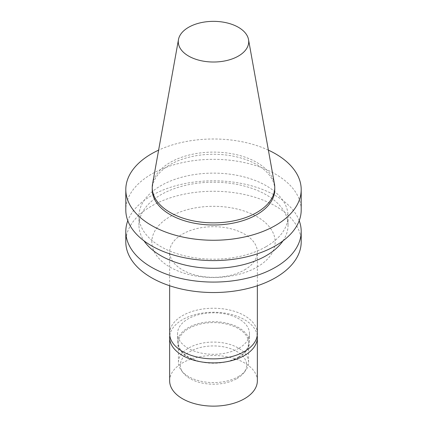 <?xml version="1.0" encoding="UTF-8"?>
<svg xmlns="http://www.w3.org/2000/svg" width="427" height="427" viewBox="0 0 427 427"><rect width="100%" height="100%" fill="white"/><g stroke="black" fill="none" stroke-linecap="round" stroke-linejoin="round"><path stroke-width="0.32" stroke-dasharray="2.13 1.6" d="M236.942 378.6A33.151 19.14 0 0 0 243.764 372.878A33.151 19.14 0 0 0 213.5 345.929A33.151 19.14 0 0 0 183.236 372.878A33.151 19.14 0 0 0 236.942 378.6M238.303 376.657A35.078 20.256 0 0 0 245.525 370.604A35.078 20.256 0 0 0 248.578 362.336A35.078 20.256 0 0 0 213.5 342.086A35.078 20.256 0 0 0 178.422 362.336A35.078 20.256 0 0 0 181.475 370.604A35.078 20.256 0 0 0 238.303 376.657M238.303 357.191A35.078 20.256 0 0 0 248.578 342.865A35.078 20.256 0 0 0 213.5 322.615A35.078 20.256 0 0 0 178.422 342.865A35.078 20.256 0 0 0 200.076 361.578A35.078 20.256 0 0 0 238.303 357.191M238.928 357.132A35.959 20.758 0 0 0 249.459 342.454A35.959 20.758 0 0 0 213.5 321.696A35.959 20.758 0 0 0 177.541 342.454A35.959 20.758 0 0 0 199.74 361.632A35.959 20.758 0 0 0 238.928 357.132M238.928 348.24A35.959 20.758 0 0 0 249.459 333.556A35.959 20.758 0 0 0 213.5 312.799A35.959 20.758 0 0 0 177.541 333.556A35.959 20.758 0 0 0 199.74 352.739A35.959 20.758 0 0 0 238.928 348.24M257.353 333.556A43.853 25.316 0 0 0 213.5 308.241A43.853 25.316 0 0 0 169.647 333.556M244.506 269.917A43.853 25.316 0 0 0 257.353 252.015A43.853 25.316 0 0 0 213.5 226.7A43.853 25.316 0 0 0 169.647 252.015A43.853 25.316 0 0 0 196.719 275.41A43.853 25.316 0 0 0 244.506 269.917M257.086 267.067A61.643 35.59 0 0 0 229.454 207.522A61.643 35.59 0 0 0 153.96 251.113A61.643 35.59 0 0 0 257.086 267.067M301.2 241.901A87.7 50.632 0 0 0 213.5 191.264A87.7 50.632 0 0 0 125.8 241.901M299.204 220.706A87.7 50.632 0 0 0 213.5 180.813A87.7 50.632 0 0 0 127.796 220.706M282.952 240.881A74.544 43.036 0 0 0 288.044 225.242A74.544 43.036 0 0 0 213.5 182.206A74.544 43.036 0 0 0 138.956 225.242A74.544 43.036 0 0 0 144.048 240.881M266.213 246.598A74.544 43.036 0 0 0 288.044 216.163A74.544 43.036 0 0 0 213.5 173.127A74.544 43.036 0 0 0 138.956 216.163A74.544 43.036 0 0 0 184.971 255.928A74.544 43.036 0 0 0 266.213 246.598M301.2 209.961A87.7 50.632 0 0 0 213.5 159.33A87.7 50.632 0 0 0 125.8 209.961M268.38 150.133A87.7 50.632 0 0 0 158.62 150.133M274.758 189.625A61.258 35.366 0 0 0 213.5 154.259A61.258 35.366 0 0 0 152.242 189.625M274.433 183.829A61.258 35.366 0 0 0 213.5 152.108A61.258 35.366 0 0 0 152.567 183.829M169.647 380.82A43.853 25.316 180 0 1 213.5 355.504A43.853 25.316 180 0 1 257.353 380.82M169.786 335.563A43.853 25.316 180 0 1 213.5 312.249A43.853 25.316 180 0 1 257.214 335.563M243.764 372.878L245.525 370.604M183.236 372.878L181.475 370.604M248.578 362.336L248.578 342.865M178.422 362.336L178.422 342.865M249.459 342.454L249.459 333.556M177.541 342.454L177.541 333.556M257.353 285.748L257.353 252.015M169.647 285.748L169.647 252.015M288.044 225.242L288.044 216.163M138.956 225.242L138.956 216.163"/><path stroke-width="0.64" d="M169.647 285.748L169.647 333.556A43.853 25.316 0 0 0 196.719 356.951A43.853 25.316 0 0 0 244.506 351.458A43.853 25.316 0 0 0 257.353 333.556L257.353 285.748M127.796 220.706A87.7 50.632 0 0 0 125.8 231.445L125.8 241.901A87.7 50.632 0 0 0 179.938 288.679A87.7 50.632 0 0 0 275.516 277.705A87.7 50.632 0 0 0 301.2 241.901L301.2 231.445A87.7 50.632 0 0 0 299.204 220.706M125.8 231.445A87.7 50.632 0 0 0 179.938 278.223A87.7 50.632 0 0 0 275.516 267.249A87.7 50.632 0 0 0 301.2 231.445M144.048 240.881A74.544 43.036 0 0 0 266.213 255.677A74.544 43.036 0 0 0 282.952 240.881M158.62 150.133A87.7 50.632 0 0 0 125.8 189.625L125.8 209.961A87.7 50.632 0 0 0 179.938 256.744A87.7 50.632 0 0 0 275.516 245.765A87.7 50.632 0 0 0 301.2 209.961L301.2 189.625A87.7 50.632 0 0 0 268.38 150.133M125.8 189.625A87.7 50.632 0 0 0 179.938 236.403A87.7 50.632 0 0 0 275.516 225.429A87.7 50.632 0 0 0 301.2 189.625M178.47 39.588L152.567 183.829A61.258 35.366 0 0 0 152.242 187.48L152.242 189.625A61.258 35.366 0 0 0 190.058 222.302A61.258 35.366 0 0 0 256.819 214.637A61.258 35.366 0 0 0 274.758 189.625L274.758 187.48A61.258 35.366 0 0 0 274.433 183.829L248.53 39.588A35.217 20.336 0 0 0 213.5 21.35A35.217 20.336 0 0 0 178.47 39.588A35.217 20.336 0 0 0 198.363 60.042A35.217 20.336 0 0 0 238.405 56.06A35.217 20.336 0 0 0 248.53 39.588M152.242 187.48A61.258 35.366 0 0 0 190.058 220.156A61.258 35.366 0 0 0 256.819 212.486A61.258 35.366 0 0 0 274.758 187.48M257.214 335.563A43.853 25.316 180 0 1 257.353 337.57L257.353 380.82A43.853 25.316 180 0 1 244.506 398.722A43.853 25.316 180 0 1 196.719 404.209A43.853 25.316 180 0 1 169.647 380.82L169.647 337.57A43.853 25.316 180 0 1 169.786 335.563M257.353 337.57A43.853 25.316 180 0 1 244.506 355.472A43.853 25.316 180 0 1 196.719 360.959A43.853 25.316 180 0 1 169.647 337.57"/></g></svg>
